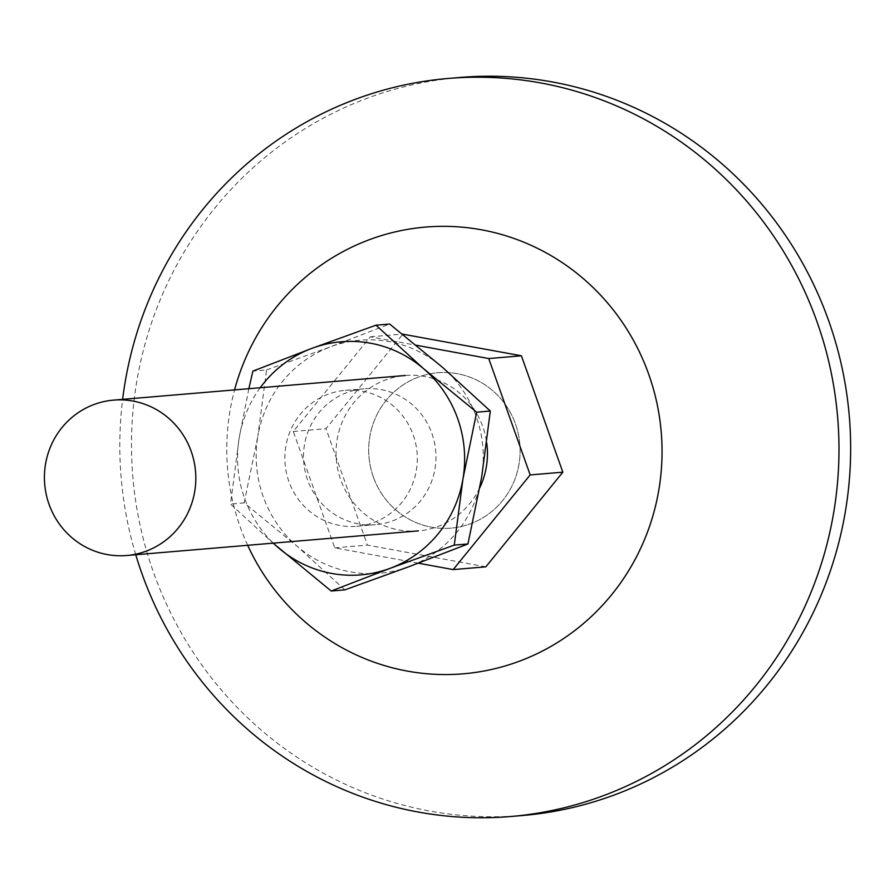 <?xml version="1.0" encoding="UTF-8"?>
<svg xmlns="http://www.w3.org/2000/svg" width="894" height="894" viewBox="0 0 894 894"><rect width="100%" height="100%" fill="white"/><g stroke="black" fill="none" stroke-linecap="round" stroke-linejoin="round"><path stroke-width="0.67" stroke-dasharray="4.47 3.35" d="M373.346 476.96A77.968 75.688 -94.8 0 0 470.512 523.75A77.968 75.688 -94.8 0 0 515.469 423.924A77.968 75.688 -94.8 0 0 418.303 377.134A77.968 75.688 -94.8 0 0 373.346 476.96A77.968 75.688 -94.8 0 0 470.512 523.75A77.968 75.688 -94.8 0 0 515.469 423.924A77.968 75.688 -94.8 0 0 418.303 377.134A77.968 75.688 -94.8 0 0 373.346 476.96M485.844 566.83L367.423 545.094L325.975 428.707L402.959 334.054M479.832 487.621A77.968 75.688 85.2 0 1 418.303 530.891A77.968 75.688 85.2 0 1 340.681 479.709A77.968 75.688 85.2 0 1 405.183 375.502A77.968 75.688 85.2 0 1 482.805 426.684A77.968 75.688 85.2 0 1 486.727 442.888M418.291 563.186L334.758 547.854L293.31 431.467L370.295 336.814L416.157 345.229M334.758 547.854L367.423 545.094M293.31 431.467L325.975 428.707M370.295 336.814L402.367 334.099M344.861 589.872L297.02 546.167A116.958 113.527 -94.8 0 0 408.904 566.707A116.958 113.527 -94.8 0 0 481.631 477.284A116.958 113.527 -94.8 0 0 442.485 367.322A116.958 113.527 -94.8 0 0 330.59 346.783L389.639 324.03M266.557 369.96L330.59 346.783A116.958 113.527 -94.8 0 0 257.863 436.205L266.557 369.96L252.89 371.111M248.845 388.7L239.201 437.781L230.507 504.037L273.072 543.15M244.174 502.875L257.863 436.205A116.958 113.527 -94.8 0 0 297.02 546.167L244.174 502.875L230.507 504.037M413.263 435.121A68.223 66.223 85.2 0 1 356.829 526.298A68.223 66.223 85.2 0 1 285.097 463.885A68.223 66.223 85.2 0 1 345.341 390.343A68.223 66.223 85.2 0 1 413.263 435.121M260.21 387.75A116.958 113.527 -94.8 0 0 239.201 437.781A116.958 113.527 -94.8 0 0 273.329 543.127M431.925 433.545A68.223 66.223 85.2 0 1 375.491 524.722A68.223 66.223 85.2 0 1 303.759 462.31A68.223 66.223 85.2 0 1 364.014 388.767A68.223 66.223 85.2 0 1 431.925 433.545M247.672 545.295A224.159 217.6 85.2 0 1 240.106 526.667A224.159 217.6 85.2 0 1 234.563 389.907M135.754 554.749A370.351 359.511 85.2 0 1 122.634 399.361M522.219 815.54A370.351 359.511 85.2 0 1 153.533 572.439A370.351 359.511 85.2 0 1 459.907 77.465M356.829 526.298L375.491 524.722M345.341 390.343L364.014 388.767"/><path stroke-width="1.34" d="M402.367 334.099L521.392 355.79L562.84 472.177L485.844 566.83L453.191 569.59L418.291 563.186M191.182 451.302A77.968 75.688 -94.8 0 0 113.56 400.121A77.968 75.688 -94.8 0 0 44.7 484.179A77.968 75.688 -94.8 0 0 126.68 555.509A77.968 75.688 -94.8 0 0 191.182 451.302M486.727 442.888A77.968 75.688 85.2 0 1 479.832 487.621M416.157 345.229L488.727 358.55L530.176 474.938L453.191 569.59M530.176 474.938L562.84 472.177M488.727 358.55L521.392 355.79M389.639 324.03L442.485 367.322L490.325 411.028L481.631 477.284L467.942 543.954L454.275 545.105L462.969 478.86L476.67 412.19L423.812 368.898A116.958 113.527 -94.8 0 0 311.928 348.358L375.972 325.192L389.639 324.03M490.325 411.028L476.67 412.19M248.845 388.7L252.89 371.111L311.928 348.358A116.958 113.527 -94.8 0 0 260.21 387.75M273.072 543.15L331.205 591.023L390.242 568.282A116.958 113.527 -94.8 0 0 462.969 478.86A116.958 113.527 -94.8 0 0 423.812 368.898L375.972 325.192M467.942 543.954L408.904 566.707L344.861 589.872L331.205 591.023M273.329 543.127A116.958 113.527 -94.8 0 0 278.358 547.743A116.958 113.527 -94.8 0 0 390.242 568.282L454.275 545.105M234.563 389.907A224.159 217.6 85.2 0 1 559.141 260.59A224.159 217.6 85.2 0 1 589.347 618.369A224.159 217.6 85.2 0 1 247.672 545.295M122.634 399.361A370.351 359.511 85.2 0 1 448.252 78.448A370.351 359.511 85.2 0 1 837.633 417.241A370.351 359.511 85.2 0 1 510.552 816.524A370.351 359.511 85.2 0 1 141.867 573.434A370.351 359.511 85.2 0 1 135.754 554.749M448.252 78.448L459.907 77.465A370.351 359.511 85.2 0 1 849.3 416.258A370.351 359.511 85.2 0 1 522.219 815.54L510.552 816.524M405.183 375.502L113.56 400.121M418.303 530.891L126.68 555.509"/></g></svg>
